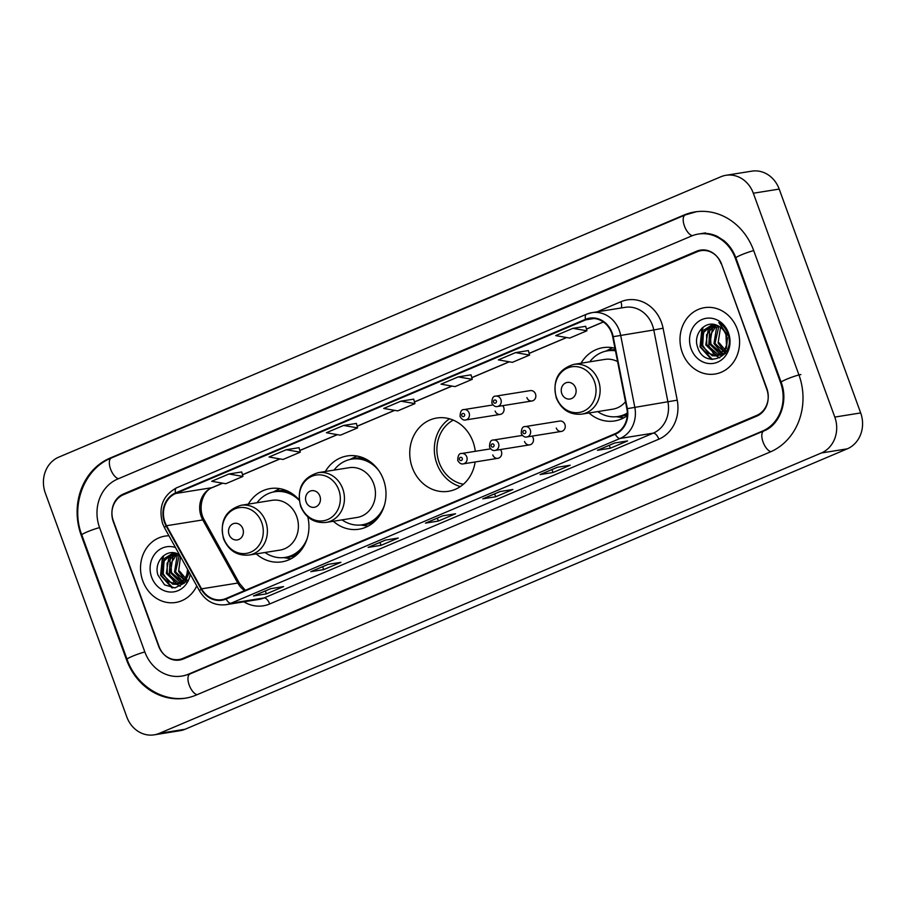 <?xml version="1.0" encoding="UTF-8"?>
<svg xmlns="http://www.w3.org/2000/svg" width="906" height="906" viewBox="0 0 906 906"><rect width="100%" height="100%" fill="white"/><g stroke="black" fill="none" stroke-linecap="round" stroke-linejoin="round"><path stroke-width="1.36" d="M589.013 412.989A37.101 32.786 -99.1 0 0 614.653 420.939A37.101 32.786 -99.1 0 0 627.246 415.707M475.276 451.313A37.101 32.786 -99.1 0 0 473.034 441.788A37.101 32.786 -99.1 0 0 436.783 418.017A37.101 32.786 -99.1 0 0 412.264 467.519A37.101 32.786 -99.1 0 0 448.515 491.29A37.101 32.786 -99.1 0 0 475.129 461.969M449.512 418.799A37.101 32.786 -99.1 0 0 436.851 463.589A37.101 32.786 -99.1 0 0 460.361 486.579M333.329 521.267A37.101 32.786 -99.1 0 0 358.969 529.217A37.101 32.786 -99.1 0 0 383.487 479.716A37.101 32.786 -99.1 0 0 347.236 455.945A37.101 32.786 -99.1 0 0 325.356 471.494M256.273 553.894A37.101 32.786 -99.1 0 0 281.913 561.845A37.101 32.786 -99.1 0 0 307.802 516.896M492.785 454.959A5.255 4.643 -99.1 0 0 497.904 458.323A5.255 4.643 -99.1 0 0 501.38 451.313A5.255 4.643 -99.1 0 0 500.361 449.557M524.54 441.505A5.255 4.643 -99.1 0 0 529.67 444.869A5.255 4.643 -99.1 0 0 533.136 437.87A5.255 4.643 -99.1 0 0 532.116 436.114M556.295 428.051A5.255 4.643 -99.1 0 0 561.426 431.415A5.255 4.643 -99.1 0 0 564.902 424.416A5.255 4.643 -99.1 0 0 559.772 421.052L525.163 426.59A5.255 4.643 80.9 0 1 530.293 429.954A5.255 4.643 80.9 0 1 526.816 436.964L561.426 431.415M526.884 397.609A5.255 4.643 -99.1 0 0 532.015 400.973A5.255 4.643 -99.1 0 0 535.491 393.963A5.255 4.643 -99.1 0 0 530.361 390.599L495.752 396.137A5.255 4.643 80.9 0 1 500.882 399.501A5.255 4.643 80.9 0 1 497.405 406.511C495.367 407.043 493.51 405.911 491.856 403.125C491.935 398.244 493.238 395.922 495.752 396.137M495.129 411.052A5.255 4.643 -99.1 0 0 500.259 414.416A5.255 4.643 -99.1 0 0 503.725 407.417A5.255 4.643 -99.1 0 0 502.705 405.661M463.396 484.257A33.952 30 80.9 0 1 439.195 462.592A33.952 30 80.9 0 1 453.26 420.124M614.959 348.255A37.101 32.786 -99.1 0 0 602.92 347.666A37.101 32.786 -99.1 0 0 581.04 363.215M299.127 499.852A37.101 32.786 -99.1 0 0 270.192 488.572A37.101 32.786 -99.1 0 0 248.312 504.132M697.212 251.743L123.352 494.767A20.997 18.562 -99.1 0 0 113.307 521.686L158.561 646.046A20.997 18.562 -99.1 0 0 179.082 659.5A20.997 18.562 -99.1 0 0 182.91 658.402L756.77 415.378A20.997 18.562 -99.1 0 0 766.827 388.459L721.561 264.099A20.997 18.562 -99.1 0 0 701.04 250.645A20.997 18.562 -99.1 0 0 697.212 251.743M780.576 382.626L735.321 258.267A37.803 33.409 -99.1 0 0 698.39 234.054A37.803 33.409 -99.1 0 0 691.493 236.036L117.633 479.059A37.803 33.409 -99.1 0 0 99.547 527.507L144.801 651.867A37.803 33.409 -99.1 0 0 181.744 676.091A37.803 33.409 -99.1 0 0 188.629 674.109L762.49 431.086A37.803 33.409 -99.1 0 0 780.576 382.626L781.266 382.525M753.328 193.227A27.995 24.745 -99.1 0 0 725.978 175.288A27.995 24.745 -99.1 0 0 720.87 176.761L58.72 457.168A27.995 24.745 -99.1 0 0 45.323 493.068L126.795 716.906A27.995 24.745 -99.1 0 0 154.156 734.845A27.995 24.745 -99.1 0 0 159.252 733.384L821.402 452.966A27.995 24.745 -99.1 0 0 834.8 417.077L753.328 193.227L779.205 189.094A27.995 24.745 -99.1 0 0 751.844 171.155L725.978 175.288M154.156 734.845L180.022 730.712A27.995 24.745 -99.1 0 0 185.13 729.239L847.28 448.832A27.995 24.745 -99.1 0 0 860.677 412.932L779.205 189.094M753.667 250.498A60.204 53.205 -99.1 0 0 694.845 211.936A60.204 53.205 -99.1 0 0 683.871 215.096L110.011 458.108A60.204 53.205 -99.1 0 0 81.2 535.276L126.466 659.636A60.204 53.205 -99.1 0 0 185.277 698.209A60.204 53.205 -99.1 0 0 196.251 695.049L770.111 452.026A60.204 53.205 -99.1 0 0 798.922 374.858L753.667 250.498M142.808 580.95A33.601 29.694 -99.1 0 0 175.639 602.479A33.601 29.694 -99.1 0 0 196.761 585.91A33.601 29.694 -99.1 0 1 175.639 602.479A33.601 29.694 -99.1 0 1 142.808 580.95A33.601 29.694 -99.1 0 1 165.017 536.114A33.601 29.694 -99.1 0 0 142.808 580.95M682.275 352.502A33.601 29.694 -99.1 0 0 715.106 374.019A33.601 29.694 -99.1 0 0 737.314 329.195A33.601 29.694 -99.1 0 0 704.483 307.666A33.601 29.694 -99.1 0 0 682.275 352.502A33.601 29.694 -99.1 0 0 715.106 374.019A33.601 29.694 -99.1 0 0 737.314 329.195A33.601 29.694 -99.1 0 0 704.483 307.666A33.601 29.694 -99.1 0 0 682.275 352.502M164.96 522.196A22.401 19.796 80.9 0 1 175.685 493.487L585.695 319.852A22.401 19.796 80.9 0 1 589.772 318.674A22.401 19.796 80.9 0 1 612.705 336.783L626.861 408.742A22.401 19.796 80.9 0 1 615.095 433.702L225.945 598.504A22.401 19.796 80.9 0 1 221.857 599.681A22.401 19.796 80.9 0 1 201.574 588.843L166.557 525.718A22.401 19.796 80.9 0 1 164.96 522.196M164.496 522.388A22.956 20.294 -99.1 0 0 166.138 526.001L201.155 589.127A22.956 20.294 -99.1 0 0 226.138 599.025L615.287 434.223A22.956 20.294 -99.1 0 0 627.348 408.651L613.192 336.681A22.956 20.294 -99.1 0 0 585.503 319.331L175.492 492.966A22.956 20.294 -99.1 0 0 164.496 522.388M585.695 326.319L572.886 328.334L555.684 335.616L569.715 338.063L586.918 330.781L585.695 326.285M356.386 423.43L343.567 425.446L326.375 432.728L340.407 435.174L357.61 427.892L356.375 423.396M413.714 399.15L400.894 401.165L383.702 408.447L397.734 410.894L414.937 403.612L413.702 399.116M168.958 535.786A33.601 29.694 -99.1 0 0 165.017 536.114A33.601 29.694 -99.1 0 1 168.958 535.786M721.029 263.567A20.997 18.562 -99.1 0 0 700.519 250.113A20.997 18.562 -99.1 0 0 696.691 251.211L123.409 493.985A20.997 18.562 -99.1 0 0 113.352 520.905L159.094 646.578A20.997 18.562 -99.1 0 0 179.603 660.032A20.997 18.562 -99.1 0 0 183.431 658.934L756.725 416.148A20.997 18.562 -99.1 0 0 766.77 389.229L721.335 263.51M557.292 467.281L570.225 465.22L553.034 472.502L540.089 474.563L557.292 467.281M614.619 443.011L627.564 440.939L610.361 448.221L597.428 450.293L614.619 443.011M385.31 540.123L398.244 538.051L381.041 545.333L368.108 547.405L385.31 540.123M327.983 564.393L340.916 562.32L323.714 569.614L310.781 571.675L327.983 564.393M270.645 588.673L283.589 586.601L266.387 593.883L253.454 595.955L270.645 588.673M499.965 491.562L512.898 489.489L495.707 496.771L482.762 498.844L499.965 491.562M442.638 515.842L455.571 513.77L438.379 521.052L425.435 523.124L442.638 515.842M515.559 352.615L498.357 359.897L512.388 362.343L529.591 355.061L528.368 350.565L515.559 352.615L529.591 355.061M286.239 449.727L269.037 457.009L283.08 459.455L300.271 452.173L299.048 447.677L286.239 449.727L300.271 452.173M228.912 473.997L211.71 481.29L225.753 483.725L242.944 476.443L241.721 471.947L228.912 473.997L242.944 476.443M458.221 376.885L441.029 384.178L455.061 386.613L472.264 379.331L471.041 374.835L458.221 376.885L472.264 379.331M438.379 521.052L437.315 518.13M442.74 515.82L425.854 522.977A5.595 2.559 -113 0 1 425.718 523.045A5.595 2.559 -113 0 1 425.435 523.124M495.707 496.771L494.642 493.861M500.067 491.55L483.181 498.696A5.595 2.559 -113 0 1 483.045 498.764A5.595 2.559 -113 0 1 482.762 498.844M266.387 593.883L265.322 590.972M270.747 588.662L253.873 595.808A5.595 2.559 -113 0 1 253.725 595.876A5.595 2.559 -113 0 1 253.454 595.955M323.714 569.614L322.649 566.692M328.074 564.381L311.2 571.527A5.595 2.559 -113 0 1 311.052 571.595A5.595 2.559 -113 0 1 310.781 571.675M381.041 545.333L379.988 542.411M385.412 540.101L368.527 547.247A5.595 2.559 -113 0 1 368.391 547.326A5.595 2.559 -113 0 1 368.108 547.405M610.361 448.221L609.296 445.299M614.721 442.989L597.847 450.135A5.595 2.559 -113 0 1 597.7 450.214A5.595 2.559 -113 0 1 597.428 450.293M553.034 472.502L551.969 469.58M540.372 474.484L557.439 467.258L540.52 474.416A5.595 2.559 -113 0 1 540.372 474.484A5.595 2.559 -113 0 1 540.089 474.563M400.894 401.165L414.937 403.612M343.567 425.446L357.61 427.892M572.886 328.334L586.918 330.781M186.353 580.644L185.017 579.919M184.428 579.523L178.629 571.38L180.509 556.612M187.497 580.531L179.648 571.222M184.858 582.196L183.193 581.709M182.638 581.482L174.518 572.037L177.021 556.375L178.799 554.381M186.534 582.15L175.538 571.879L179.365 554.676M184.484 583.045L183.431 583.113M182.91 583.113L181.302 582.954M180.758 582.852L170.419 572.694L172.91 557.031L176.681 553.475M183.408 582.92L171.438 572.535L171.019 563.283L177.191 553.668M185.594 581.731L179.331 583.77M178.799 583.77L176.761 583.532L166.308 573.351L168.81 557.688L174.79 552.954M184.949 582.524L180.883 583.634M179.286 583.577L167.338 573.192L167.089 563.26L175.243 553.056M188.403 570.837L185.504 579.296L176.783 584.291L184.937 578.809L186.829 574.54L187.599 569.398M176.783 584.291L172.661 584.189L162.197 574.019L164.699 558.345L173.522 552.762M177.293 584.2L168.709 581.743L163.227 573.849L164.02 561.052L172.842 553.034M179.467 554.732L177.984 554.008C166.228 547.915 153.465 562.298 157.995 575.129L164.598 584.891L174.96 587.869L184.484 583.045L189.32 572.49M175.47 547.518A22.82 20.17 -99.1 0 0 155.073 553.691A22.82 20.17 -99.1 0 0 151.642 577.213A22.82 20.17 -99.1 0 0 172.514 592.003A22.82 20.17 -99.1 0 0 190.26 574.178M172.887 587.915L161.087 575.231L163.51 555.729M180.271 586.284L176.704 584.302M176.636 584.257L175.209 583.102M173.929 581.845L169.297 573.917L170.317 556.918M171.925 587.835L160.566 575.31L162.502 556.601M242.831 528.719A8.403 7.429 -99.1 0 0 233.091 523.77A8.403 7.429 -99.1 0 0 229.071 534.54A8.403 7.429 -99.1 0 0 238.81 539.478A8.403 7.429 -99.1 0 0 242.831 528.719M249.037 555.05L280.033 550.089A25.198 22.276 -99.1 0 0 296.692 516.465A25.198 22.276 -99.1 0 0 272.072 500.327L241.064 505.288C225.322 510.248 219.49 521.448 223.567 538.877C228.674 550.655 237.157 556.046 249.037 555.05A25.198 22.276 -99.1 0 0 265.685 521.426A25.198 22.276 -99.1 0 0 241.064 505.288M299.173 500.316A33.25 29.388 -99.1 0 0 274.677 491.754A33.25 29.388 -99.1 0 0 257.021 502.728M294.359 495.276A33.25 29.388 -99.1 0 0 275.968 491.55L274.677 491.754M264.982 552.501A33.25 29.388 -99.1 0 0 285.186 557.417L286.489 557.213A33.25 29.388 -99.1 0 0 302.785 547.926M285.186 557.417A33.25 29.388 -99.1 0 0 307.349 537.994M291.098 558.742A36.399 32.174 80.9 0 1 289.354 558.526L283.567 557.632M273.08 492.06L278.289 489.399A36.399 32.174 80.9 0 1 279.875 488.651M319.875 496.08A8.403 7.429 -99.1 0 0 310.135 491.143A8.403 7.429 -99.1 0 0 306.115 501.913A8.403 7.429 -99.1 0 0 315.854 506.85A8.403 7.429 -99.1 0 0 319.875 496.08A8.403 7.429 -99.1 0 0 310.135 491.143A8.403 7.429 -99.1 0 0 306.115 501.913A8.403 7.429 -99.1 0 0 315.854 506.85A8.403 7.429 -99.1 0 0 319.875 496.08M373.736 483.838A25.198 22.276 -99.1 0 0 349.116 467.7L318.119 472.66C302.366 477.621 296.534 488.821 300.611 506.25C305.718 518.028 314.212 523.419 326.081 522.422A25.198 22.276 -99.1 0 0 342.74 488.798A25.198 22.276 -99.1 0 0 318.119 472.66C302.366 477.621 296.534 488.821 300.611 506.25C305.718 518.028 314.212 523.419 326.081 522.422A25.198 22.276 -99.1 0 0 342.74 488.798A25.198 22.276 -99.1 0 0 318.119 472.66L349.116 467.7A25.198 22.276 -99.1 0 1 373.736 483.838A25.198 22.276 -99.1 0 1 357.089 517.462A25.198 22.276 -99.1 0 0 373.736 483.838M378.833 470.656A33.25 29.388 -99.1 0 0 351.732 459.127A33.25 29.388 -99.1 0 0 334.076 470.101A33.25 29.388 -99.1 0 1 351.732 459.127A33.25 29.388 -99.1 0 1 378.833 470.656M371.403 462.649A33.25 29.388 -99.1 0 0 353.023 458.923L351.732 459.127L353.023 458.923A33.25 29.388 -99.1 0 1 371.403 462.649M363.533 524.585A33.25 29.388 -99.1 0 0 379.829 515.299A33.25 29.388 -99.1 0 1 363.533 524.585L362.241 524.789A33.25 29.388 -99.1 0 0 384.393 505.367A33.25 29.388 -99.1 0 1 362.241 524.789A33.25 29.388 -99.1 0 1 342.038 519.874A33.25 29.388 -99.1 0 0 362.241 524.789L363.533 524.585M368.142 526.114A36.399 32.174 80.9 0 1 366.398 525.899A36.399 32.174 80.9 0 0 368.142 526.114M355.345 456.771A36.399 32.174 80.9 0 1 356.93 456.024A36.399 32.174 80.9 0 0 355.345 456.771L350.124 459.433L355.345 456.771M575.559 387.802A8.403 7.429 -99.1 0 0 565.82 382.864A8.403 7.429 -99.1 0 0 561.799 393.634A8.403 7.429 -99.1 0 0 571.539 398.572A8.403 7.429 -99.1 0 0 575.559 387.802M617.586 361.596A25.198 22.276 -99.1 0 0 604.8 359.41L573.804 364.382C558.051 369.342 552.218 380.543 556.295 397.972C561.403 409.75 569.897 415.141 581.765 414.144A25.198 22.276 -99.1 0 0 598.424 380.52A25.198 22.276 -99.1 0 0 573.804 364.382M615.468 350.815A33.25 29.388 -99.1 0 0 607.416 350.849A33.25 29.388 -99.1 0 0 589.761 361.822M615.389 350.441A33.25 29.388 -99.1 0 0 608.707 350.633L607.416 350.849M597.722 411.596A33.25 29.388 -99.1 0 0 617.926 416.511L619.217 416.307A33.25 29.388 -99.1 0 0 627.337 413.589M617.926 416.511A33.25 29.388 -99.1 0 0 627.326 413.068M581.765 414.144L612.773 409.184A25.198 22.276 -99.1 0 0 625.48 401.72M623.838 417.836A36.399 32.174 80.9 0 1 622.094 417.621L616.307 416.715M605.808 351.154L611.029 348.493A36.399 32.174 80.9 0 1 612.615 347.745M725.808 352.185L724.483 351.46M723.894 351.075L718.096 342.932L720.542 327.338M726.963 352.083L719.115 342.762M724.324 353.736L722.66 353.249M722.093 353.023L713.985 343.589L716.487 327.915L718.265 325.922M725.989 353.702L715.004 343.419L718.82 326.217M723.951 354.597L722.897 354.665M722.365 354.665L720.757 354.506M720.213 354.393L709.874 344.246L712.376 328.572L716.148 325.016M722.863 354.473L710.904 344.076L710.474 334.824L716.657 325.209M725.049 353.272L718.786 355.322M718.265 355.322L716.227 355.084L705.774 344.903L708.265 329.229L714.256 324.507M724.404 354.076L720.349 355.175M718.752 355.129L706.793 344.733L706.555 334.801L714.709 324.597M726.453 345.458L725.989 334.835C724.29 330.407 721.436 327.304 717.45 325.548C705.683 319.456 692.931 333.838 697.45 346.67C703.849 370.203 736.08 357.134 728.084 334.642L727.699 333.521C725.887 328.697 722.92 325.028 718.809 322.536L726.827 334.189L726.453 345.458L724.392 350.362L716.238 355.843L712.116 355.741L701.663 345.56L704.166 329.886L712.977 324.314M727.518 337.927L726.374 348.459L716.238 355.843M716.748 355.741L708.164 353.283L702.682 345.39L703.475 332.604L712.309 324.575M691.097 348.765A22.82 20.17 -99.1 0 0 717.563 362.185A22.82 20.17 -99.1 0 0 728.481 332.932A22.82 20.17 -99.1 0 0 702.025 319.501A22.82 20.17 -99.1 0 0 691.097 348.765M712.343 359.455L700.542 346.772L702.977 327.281M719.738 357.836L716.17 355.854M716.091 355.798L714.675 354.654M713.396 353.397L708.764 345.458L709.783 328.459M711.38 359.376L700.032 346.862L701.969 328.153M187.225 697.892C162.299 702.365 135.923 685.072 127.055 659.274L81.789 534.914C70.317 505.491 84.032 468.764 111.404 457.96L685.253 214.937A11.2 5.119 67 0 0 684.449 226.081A11.2 5.119 67 0 0 692.354 235.685M753.701 250.6A11.2 1.121 160 0 0 741.255 254.903A11.2 1.121 160 0 0 735.91 257.904L781.165 382.264C788.809 401.743 779.307 425.265 763.871 430.928L190.011 673.951L183.68 675.774M800.87 374.552A11.2 1.121 160 0 0 786.521 379.263A11.2 1.121 160 0 0 781.165 382.264M770.938 451.675A11.2 5.119 -113 0 1 763.067 442.071A11.2 5.119 -113 0 1 763.871 430.928M197.089 694.698A11.2 5.119 -113 0 1 189.207 685.095A11.2 5.119 -113 0 1 190.011 673.951M127.055 659.274A11.2 1.121 -20 0 1 132.401 656.272A11.2 1.121 -20 0 1 144.847 651.969M81.789 534.914A11.2 1.121 -20 0 1 87.135 531.913A11.2 1.121 -20 0 1 99.581 527.609M111.404 457.96A11.2 5.119 67 0 0 110.589 469.104A11.2 5.119 67 0 0 118.471 478.708M860.677 412.932L834.8 417.077M847.28 448.832L821.402 452.966M185.13 729.239L159.252 733.384M685.525 214.824L683.871 215.096M127.146 659.534L126.466 659.636M81.88 535.174L81.2 535.276M111.665 457.847L110.011 458.108M736 258.165L735.321 258.267M764.132 430.826L762.49 431.086M190.283 673.838L188.629 674.109M175.685 493.487L211.902 487.688A22.401 19.796 -99.1 0 0 201.189 516.397A22.401 19.796 -99.1 0 0 202.785 519.919L237.802 583.045A22.401 19.796 -99.1 0 0 244.552 590.621M597.043 311.845L620.87 301.755A6.999 3.205 -113 0 1 621.154 307.983M620.87 301.755A35.006 30.929 80.9 0 1 661.437 322.343A35.006 30.929 80.9 0 1 663.079 328.21L677.224 400.169A35.006 30.929 80.9 0 1 658.843 439.172L269.694 603.974A35.006 30.929 80.9 0 1 243.884 601.822M613.192 336.681L653.781 329.977A27.995 24.745 -99.1 0 0 652.479 325.288A27.995 24.745 -99.1 0 0 625.117 307.349L591.992 312.649A27.995 24.745 80.9 0 1 620.655 335.277L634.812 407.247A27.995 24.745 80.9 0 1 620.1 438.447L230.951 603.249A6.999 3.205 -113 0 1 226.138 599.025M176.874 487.756A6.999 3.205 67 0 0 176.534 487.847C162.854 495.412 158.222 507.337 162.627 523.611L164.586 527.915A6.999 1.246 -29 0 1 166.138 526.001M615.287 434.223A6.999 3.205 67 0 0 620.1 438.447L653.226 433.147A27.995 24.745 -99.1 0 0 667.937 401.947L653.781 329.977L663.079 328.21M627.348 408.651L677.224 400.169M164.586 527.915L199.603 591.04A6.999 1.246 -29 0 1 201.155 589.127M269.694 603.974A6.999 3.205 -113 0 0 264.076 597.937L230.951 603.249A27.995 24.745 80.9 0 1 225.854 604.71L258.969 599.41A27.995 24.745 -99.1 0 0 264.076 597.937L653.226 433.147A6.999 3.205 -113 0 1 658.843 439.172M586.895 314.122A27.995 24.745 80.9 0 1 591.992 312.649L586.544 314.212L176.534 487.847A6.999 3.205 67 0 0 175.492 492.966M585.503 319.331A6.999 3.205 -113 0 1 586.544 314.212M585.695 319.852L594.019 318.516M603.305 321.936L586.454 329.071M566.533 337.508L529.127 353.351M509.206 361.788L471.8 377.632M451.879 386.058L414.472 401.902M394.552 410.339L357.134 426.182M337.225 434.62L299.807 450.463M279.886 458.9L242.48 474.744M222.559 483.17L211.902 487.688A12.605 5.764 -113 0 0 212.536 487.507C203.091 490.429 197.01 507.938 204.382 520.157A12.605 2.242 151 0 0 202.785 519.919L166.557 525.718M201.574 588.843L237.802 583.045A12.605 2.242 151 0 1 239.399 583.283L245.322 590.293M261.721 522.513A23.148 20.464 -99.1 0 0 234.881 508.889A23.148 20.464 -99.1 0 0 223.805 538.56A23.148 20.464 -99.1 0 0 250.645 552.184A23.148 20.464 -99.1 0 0 261.721 522.513M284.778 557.484A33.567 29.66 -99.1 0 0 297.564 554.121M287.462 491.029A33.567 29.66 -99.1 0 0 274.269 491.822M338.765 489.874A23.148 20.464 -99.1 0 0 311.936 476.262A23.148 20.464 -99.1 0 0 300.849 505.933A23.148 20.464 -99.1 0 0 327.689 519.557A23.148 20.464 -99.1 0 0 338.765 489.874A23.148 20.464 -99.1 0 0 311.936 476.262A23.148 20.464 -99.1 0 0 300.849 505.933A23.148 20.464 -99.1 0 0 327.689 519.557A23.148 20.464 -99.1 0 0 338.765 489.874M361.834 524.857A33.567 29.66 -99.1 0 0 374.608 521.494A33.567 29.66 -99.1 0 1 361.834 524.857M364.518 458.402A33.567 29.66 -99.1 0 0 351.324 459.195A33.567 29.66 -99.1 0 1 364.518 458.402M594.461 381.596A23.148 20.464 -99.1 0 0 567.62 367.983A23.148 20.464 -99.1 0 0 556.533 397.655A23.148 20.464 -99.1 0 0 583.373 411.279A23.148 20.464 -99.1 0 0 594.461 381.596M617.518 416.579A33.567 29.66 -99.1 0 0 627.314 414.642M615.231 349.625A33.567 29.66 -99.1 0 0 607.009 350.916M469.115 412.955A5.255 4.643 80.9 0 1 465.65 419.954C463.6 420.486 461.754 419.365 460.101 416.579C460.18 411.698 461.471 409.365 463.985 409.591A5.255 4.643 80.9 0 1 469.115 412.955M461.766 415.639A1.755 1.552 -99.1 0 0 464.631 414.427A1.755 1.552 -99.1 0 0 461.766 415.639M493.532 402.185A1.755 1.552 -99.1 0 0 496.397 400.973A1.755 1.552 -99.1 0 0 493.532 402.185M490.622 448.855L461.641 453.487A5.255 4.643 80.9 0 1 466.771 456.851A5.255 4.643 80.9 0 1 463.306 463.861L497.904 458.323M462.286 458.323A1.755 1.552 -99.1 0 0 459.421 459.546A1.755 1.552 -99.1 0 0 462.286 458.323M522.388 435.401L493.396 440.044A5.255 4.643 80.9 0 1 498.526 443.408A5.255 4.643 80.9 0 1 495.061 450.407L529.67 444.869M494.042 444.88A1.755 1.552 -99.1 0 0 491.177 446.092A1.755 1.552 -99.1 0 0 494.042 444.88M525.808 431.426A1.755 1.552 -99.1 0 0 522.943 432.638A1.755 1.552 -99.1 0 0 525.808 431.426M696.782 211.63L685.253 214.937M700.327 233.748C705.978 232.842 711.595 233.714 717.201 236.341L723.951 240.668C729.273 245.073 733.26 250.815 735.91 257.904M705.502 232.91L698.39 234.054M199.603 591.04C205.911 601.346 214.654 605.899 225.854 604.71M204.382 520.157L239.399 583.283M603.385 321.992L586.476 329.15M566.68 337.53L529.149 353.431M509.353 361.811L471.822 377.7M452.026 386.092L414.484 401.981M394.688 410.361L357.157 426.262M337.36 434.642L299.829 450.542M280.033 458.923L242.502 474.812M222.706 483.204L212.536 487.507M442.785 515.82L425.718 523.045M385.458 540.101L368.391 547.326M328.119 564.37L311.052 571.595M270.792 588.651L253.725 595.876M500.112 491.539L483.045 498.764M614.766 442.989L597.7 450.214M357.089 517.462L326.081 522.422L357.089 517.462M360.622 524.993L366.398 525.899L360.622 524.993M500.259 414.416L465.65 419.954M492.966 404.948L463.985 409.591M532.015 400.973L497.405 406.511M461.641 453.487C459.127 453.272 457.824 455.605 457.745 460.475C459.399 463.26 461.245 464.393 463.306 463.861M493.396 440.044C490.882 439.818 489.591 442.151 489.512 447.032C491.154 449.818 493.011 450.939 495.061 450.407M525.163 426.59C522.649 426.375 521.346 428.697 521.267 433.578C522.921 436.364 524.767 437.496 526.816 436.964"/></g></svg>
